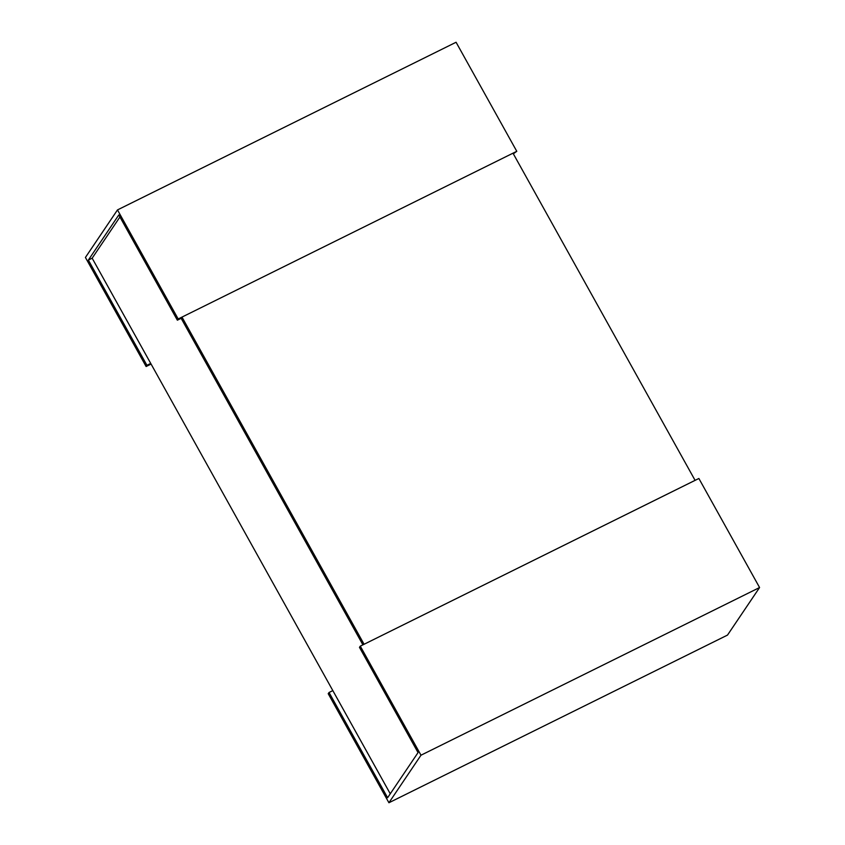 <?xml version="1.0" encoding="UTF-8"?>
<svg xmlns="http://www.w3.org/2000/svg" width="845" height="845" viewBox="0 0 845 845"><rect width="100%" height="100%" fill="white"/><g stroke="black" fill="none" stroke-linecap="round" stroke-linejoin="round"><path stroke-width="1.27" d="M88.366 260.07L118.796 214.947L177.365 320.192L178.189 318.977L117.487 209.919L85.419 257.461L146.122 366.519L146.935 365.315L88.366 260.07L92.158 258.19L390.263 793.793M181.981 317.097L364.079 644.27L695.086 480.351L512.989 153.188L181.981 317.097L181.157 318.311L362.906 644.851L181.157 318.311L177.365 320.192M92.158 258.19L119.937 216.996M151.086 364.068L146.122 366.519M146.935 365.315L150.727 363.434M513.337 153.822L516.781 151.308L178.189 318.977M117.487 209.919L456.078 42.25L516.781 151.308M420.99 755.208L360.287 646.15L359.474 647.354L418.043 752.599L387.612 797.722L329.043 692.488L328.219 693.692L388.922 802.75L420.99 755.208L759.581 587.539L727.513 635.081L388.922 802.75M759.581 587.539L698.878 478.481L360.287 646.15M329.043 692.488L332.835 690.608"/></g></svg>
